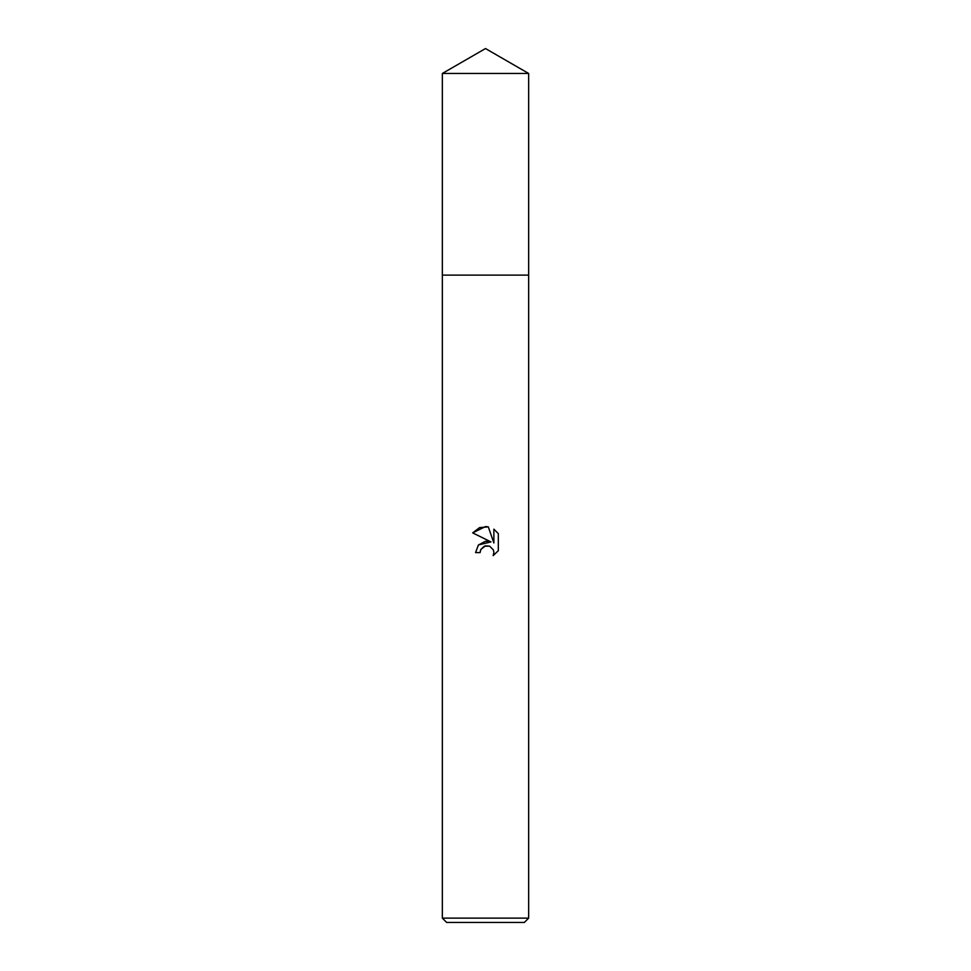 <?xml version="1.0" encoding="UTF-8"?>
<svg xmlns="http://www.w3.org/2000/svg" width="971" height="971" viewBox="0 0 971 971"><rect width="100%" height="100%" fill="white"/><g stroke="black" fill="none" stroke-linecap="round" stroke-linejoin="round"><path stroke-width="1.46" d="M442.339 73.468L528.661 73.468L485.5 48.55L442.339 73.468L442.339 275.121L528.661 275.121L528.661 918.129L442.339 918.129L446.66 922.45L524.34 922.45L528.661 918.129M480.111 552.584L475.572 552.584L478.387 545.022L485.5 541.248L490.998 541.915L472.683 532.885L485.5 526.561L488.279 526.865L493.875 542.971L493.875 529.171L498.317 533.662L498.329 550.691L493.171 555.63L493.899 552.548L493.365 549.902L489.639 546.175L485.5 545.811L480.839 549.465L480.111 552.584L480.572 550.059M493.171 555.63L498.317 550.691M490.998 541.915L478.46 544.937M480.839 549.465L484.359 546.175L489.639 546.175L493.365 549.902L493.899 552.548L493.171 555.618M498.317 533.662L493.875 529.171M488.279 526.865L479.565 527.617L472.683 532.885M442.339 918.129L442.339 275.121L528.661 275.121L528.661 73.468"/></g></svg>
